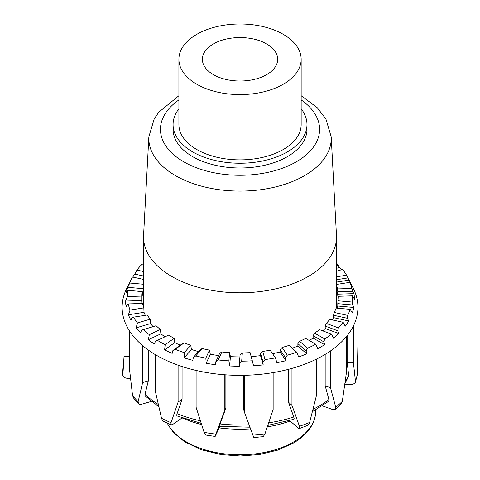 <?xml version="1.0" encoding="UTF-8"?>
<svg xmlns="http://www.w3.org/2000/svg" width="480" height="480" viewBox="0 0 480 480"><rect width="100%" height="100%" fill="white"/><g stroke="black" fill="none" stroke-linecap="round" stroke-linejoin="round"><path stroke-width="0.72" d="M306.978 124.578L306.978 129.336A66.954 38.658 180 0 1 265.65 165.048A66.954 38.658 180 0 1 192.684 156.666A66.954 38.658 180 0 1 173.07 129.336L173.07 124.578A66.954 38.658 0 0 0 192.684 151.914A66.954 38.658 0 0 0 265.65 160.29A66.954 38.658 0 0 0 306.978 124.578A66.954 38.658 0 0 0 301.158 108.816M178.896 95.718L158.718 112.26L154.236 118.854L148.854 136.8L143.58 235.368A96.492 55.71 0 0 0 143.538 237.084A96.492 55.71 0 0 0 171.798 276.474A96.492 55.71 0 0 0 276.948 288.552A96.492 55.71 0 0 0 336.516 237.084A96.492 55.71 0 0 0 336.468 235.368L331.194 136.8L325.92 119.046L317.184 107.64L301.158 95.718M266.646 43.926A37.65 21.738 180 0 1 277.674 59.292A37.65 21.738 180 0 1 240.024 81.03A37.65 21.738 180 0 1 202.374 59.292A37.65 21.738 180 0 1 225.618 39.21A37.65 21.738 180 0 1 266.646 43.926M178.896 108.816A66.954 38.658 0 0 0 173.07 124.578M301.158 59.292L301.158 124.578A61.134 35.292 180 0 1 263.418 157.188A61.134 35.292 180 0 1 196.8 149.538A61.134 35.292 180 0 1 178.896 124.578L178.896 59.292A61.134 35.292 0 0 0 196.8 84.252A61.134 35.292 0 0 0 263.418 91.902A61.134 35.292 0 0 0 301.158 59.292A61.134 35.292 0 0 0 240.024 24A61.134 35.292 0 0 0 178.896 59.292M130.5 378.336L128.46 378.402C124.884 378.264 123 377.07 122.814 374.832A117.9 68.07 180 0 1 122.13 367.806L122.13 367.884M122.13 367.848L122.85 375.384L124.032 356.352L129.33 356.184M129.636 370.488L129.426 369.144A111.588 64.428 180 0 0 129.552 369.66M132.54 395.466L133.524 397.998L138.492 403.602L138.114 401.718A117.9 68.07 180 0 1 132.54 395.466L129.33 367.596L129.33 330.708A117.9 68.07 0 0 0 142.65 345.654L142.65 382.536L138.114 401.718M151.344 401.424L141.402 404.304L139.404 404.184L138.558 403.674M158.82 406.68L145.188 395.994L144.99 394.548L148.302 380.856L142.65 382.536M182.13 417.882L172.074 424.902L170.868 424.548L171.036 422.694A117.9 68.07 180 0 1 161.538 418.29L162.312 420.162L163.662 421.422M177.792 416.058C176.778 416.148 176.532 415.38 177.054 413.76L182.082 399.228L178.098 402.09L171.036 422.694M204.108 432.33L205.08 434.358L206.034 435.072L215.136 436.458L215.688 435.414C214.884 437.106 214.95 436.68 215.886 434.124A117.9 68.07 180 0 1 204.108 432.33L196.11 407.334L196.11 370.452A117.9 68.07 0 0 0 224.262 374.736L224.262 411.624L215.886 434.124M219.816 426.372L215.688 435.414M219.27 426.24L225.882 408.072L224.262 411.624M253.89 437.544L263.232 436.656L264.912 434.028A117.9 68.07 180 0 1 252.888 435.156C253.866 437.766 254.124 438.204 253.668 436.476M252.888 435.156L244.41 412.188L244.41 375.3A117.9 68.07 0 0 0 273.144 372.606L273.144 409.494L264.912 434.028M299.424 428.544L307.71 425.382L308.766 424.398L309.63 422.436A117.9 68.07 180 0 1 299.442 426.288L299.616 428.406L298.566 428.334L289.638 420.582M299.442 426.288L291.954 405.276L291.954 368.394A117.9 68.07 0 0 0 316.302 359.184L316.302 396.066L309.63 422.436M335.256 409.332L341.04 404.124L342.318 401.34A117.9 68.07 180 0 1 335.724 407.256L335.736 408.624L335.25 409.332L333.144 409.722L322.458 405.894M335.724 407.256L330.516 387.798L330.516 350.916A117.9 68.07 0 0 0 346.272 336.786L346.272 373.668L342.318 401.34M312.402 411.678L328.806 401.208L328.914 399.528L325.17 385.812L330.516 387.798M355.338 382.35L357.318 374.394A117.9 68.07 180 0 1 355.458 381.342L354.912 383.1L352.77 384.39L350.04 384.606L344.838 384.144M355.458 381.342L353.43 362.778L353.43 325.896A117.9 68.07 0 0 0 357.87 309.282L357.87 346.164L357.318 374.394M344.91 383.64L348.516 376.404L348.666 375.282L347.148 362.214L353.43 362.778M357.87 309.282A117.9 68.07 180 0 0 356.736 297.654A117.9 68.07 0 0 0 353.286 288.372L349.986 281.796A114.468 66.084 180 0 1 351.648 285.516L349.998 282.324L336.516 284.442M161.538 418.29L155.406 391.56L155.406 354.678A117.9 68.07 0 0 0 178.098 365.202L178.098 402.09M143.538 289.32A98.298 56.754 0 0 0 142.26 294.27L142.05 291.594L127.92 290.334L127.392 290.568L126.258 292.848A114.468 66.084 180 0 1 127.74 287.31L129.798 283.032A112.56 64.986 180 0 1 131.892 278.136L126.768 288.372A117.9 68.07 0 0 0 125.472 291.18A117.9 68.07 180 0 0 122.394 302.688A117.9 68.07 0 0 0 122.13 307.284A117.9 68.07 0 0 0 124.032 319.47L124.032 356.352M122.13 367.806L122.13 307.284M293.382 419.292C294.216 419.436 294.348 418.68 293.79 417.03L288.468 402.204L291.954 405.276M325.17 385.812L325.17 354.366M288.468 402.204L288.468 369.336M243.39 375.324L243.39 408.564L244.41 412.188M347.148 362.214L347.148 335.712M132.768 277.068A114.468 66.084 180 0 1 134.82 274.11L136.944 270.084L143.538 271.53M134.82 274.11L143.538 276.018M127.74 287.31L143.538 288.714M129.798 283.032L143.538 284.256M155.382 341.28L168.552 335.154L155.382 341.28L154.5 344.076A114.468 66.084 180 0 1 148.362 339.732L149.328 334.68L160.398 329.466A98.298 56.754 180 0 1 156.084 325.722L141.57 330.168L140.55 332.85A114.468 66.084 180 0 1 136.11 327.864L137.454 322.95L150.156 319.176A98.298 56.754 180 0 1 147.288 315L133.488 317.166L132.054 317.64L130.95 320.19A114.468 66.084 180 0 1 128.4 314.784L130.056 310.056L143.838 307.89A98.298 56.754 180 0 1 142.536 303.456L128.262 303.918L127.26 304.248L126.114 306.66A114.468 66.084 180 0 1 125.568 301.068L127.464 296.55L141.726 296.088L141.732 300.54A98.298 56.754 0 0 0 141.9 303.48M125.568 301.068L141.732 300.54M128.4 314.784L144.018 312.33A98.298 56.754 0 0 0 145.302 315.312M143.838 307.89L144.018 312.33M136.11 327.864L150.504 323.592A98.298 56.754 0 0 0 153.072 326.616M150.156 319.176L150.504 323.592M148.362 339.732L160.902 333.822A98.298 56.754 0 0 0 164.94 336.774M160.398 329.466L160.902 333.822M172.902 350.49L182.322 343.716L184.146 342.882L175.194 349.314L172.902 350.49L172.182 353.382A114.468 66.084 180 0 1 164.622 349.872L165.174 344.724L174.12 338.292L174.756 342.588A98.298 56.754 0 0 0 180.252 345.204M164.622 349.872L174.756 342.588M193.35 357.396L200.13 349.638L202.182 348.564L195.744 355.938L193.35 357.396L192.834 360.36A114.468 66.084 180 0 1 184.17 357.84L184.284 352.65L190.722 345.288L191.466 349.494A98.298 56.754 0 0 0 198.438 351.576M184.17 357.84L191.466 349.494M215.838 361.692L219.678 353.298L221.868 351.966L218.226 359.946L215.838 361.692L215.55 364.71A114.468 66.084 180 0 1 206.166 363.282L205.836 358.104L209.478 350.13L210.294 354.246A98.298 56.754 0 0 0 218.652 355.542M206.166 363.282L210.294 354.246M239.388 363.198L240.114 354.528L242.352 352.926L241.662 361.17L239.388 363.198L239.334 366.24A114.468 66.084 180 0 1 229.638 365.964L228.882 360.858L229.572 352.62L230.424 356.634A98.298 56.754 0 0 0 239.916 356.904M229.638 365.964L230.424 356.634M262.962 361.848L260.55 353.274L262.734 351.408L265.026 359.556L262.962 361.848L263.148 364.878A114.468 66.084 180 0 1 253.566 365.772L250.122 352.638A98.298 56.754 180 0 1 242.352 352.926M285.534 357.696L280.092 349.596L282.12 347.472L287.298 355.17L285.534 357.696L285.948 360.684A114.468 66.084 180 0 1 276.906 362.712L275.4 357.882L270.228 350.196A98.298 56.754 180 0 1 262.734 351.408M306.12 350.922L297.876 343.656L299.67 341.298L307.5 348.204L306.12 350.922L306.744 353.85A114.468 66.084 180 0 1 298.626 356.922L296.844 352.29L289.02 345.39A98.298 56.754 180 0 1 282.12 347.472M323.814 341.826L313.134 335.712L314.61 333.156L324.762 338.97L323.814 341.826L324.624 344.67A114.468 66.084 180 0 1 317.79 348.648L315.804 344.244L305.664 338.436A98.298 56.754 180 0 1 299.67 341.298M337.848 330.804L325.2 326.106L326.292 323.394L338.316 327.864L337.848 330.804L338.808 333.54A114.468 66.084 180 0 1 333.558 338.25L331.452 334.098L319.446 329.634A98.298 56.754 180 0 1 314.61 333.156M347.604 318.342L333.54 315.264L334.206 312.444L347.574 315.372L347.604 318.342L348.672 320.952A114.468 66.084 180 0 1 345.234 326.19L343.104 322.296L329.748 319.368A98.298 56.754 180 0 1 326.292 323.394M352.662 304.98L337.794 303.654L337.998 300.786L352.128 302.046L352.662 304.98L353.79 307.458A114.468 66.084 180 0 1 352.308 312.996L350.256 309.348L336.138 308.088A98.298 56.754 180 0 1 334.206 312.444M352.794 291.3L337.776 291.792L337.512 288.924L351.786 288.462L353.934 293.64A114.468 66.084 180 0 1 354.48 299.238L352.584 295.83L338.322 296.292A98.298 56.754 180 0 1 337.998 300.786M336.516 276.792L346.56 275.214A112.56 64.986 180 0 0 342.6 269.43L336.516 271.236M263.148 364.878L260.55 355.65L260.55 353.274M251.214 356.532A98.298 56.754 0 0 0 260.55 355.65M285.948 360.684L280.092 351.972L280.092 349.596M272.586 353.7A98.298 56.754 0 0 0 280.092 351.972M306.744 353.85L297.876 346.032L297.876 343.656M292.242 348.234A98.298 56.754 0 0 0 297.876 346.032M324.624 344.67L313.134 338.088L313.134 335.712M309.21 340.464A98.298 56.754 0 0 0 313.134 338.088M338.808 333.54L325.2 328.482L325.2 326.106M322.704 330.846A98.298 56.754 0 0 0 325.2 328.482M348.672 320.952L333.54 317.64L333.54 315.264M332.178 319.902A98.298 56.754 0 0 0 333.54 317.64M353.79 307.458L337.794 306.03L337.794 303.654M337.332 308.196A98.298 56.754 0 0 0 337.794 306.03M353.934 293.64L337.776 294.168L337.776 291.792M338.262 298.17A98.298 56.754 0 0 0 337.776 294.168M346.56 275.214L349.104 280.11A114.468 66.084 180 0 1 349.986 281.796M349.104 280.11L336.516 282.09M336.516 262.932L339.504 267.456A114.468 66.084 180 0 1 341.634 269.718M339.504 267.456L336.516 268.344M143.076 265.014A114.468 66.084 180 0 1 143.538 264.6M143.538 265.188L141.738 264.516A112.56 64.986 180 0 0 136.944 270.084M143.538 279.432L132.48 277.008A112.56 64.986 180 0 0 131.892 278.136M348 277.908L336.516 279.714M338.484 265.38L336.516 265.968M141.732 300.786A98.298 56.754 180 0 1 143.538 290.586M141.726 296.088A98.298 56.754 180 0 1 142.05 291.594M336.516 285.36A98.298 56.754 180 0 1 337.512 288.924M229.572 352.62A98.298 56.754 180 0 1 221.868 351.966M209.478 350.13A98.298 56.754 180 0 1 202.182 348.564M190.722 345.288A98.298 56.754 180 0 1 184.146 342.882M174.12 338.292A98.298 56.754 180 0 1 168.552 335.154M336.516 290.586A98.298 56.754 180 0 1 338.22 298.806M349.998 282.324A112.56 64.986 180 0 1 351.786 288.462M352.584 295.83A112.56 64.986 180 0 1 352.128 302.046M350.256 309.348A112.56 64.986 180 0 1 347.574 315.372M343.104 322.296A112.56 64.986 180 0 1 338.316 327.864M331.452 334.098A112.56 64.986 180 0 1 324.762 338.97M315.804 344.244A112.56 64.986 180 0 1 307.5 348.204M296.844 352.29A112.56 64.986 180 0 1 287.298 355.17M275.4 357.882A112.56 64.986 180 0 1 265.026 359.556M252.414 360.78A112.56 64.986 180 0 1 241.662 361.17M228.882 360.858A112.56 64.986 180 0 1 218.226 359.946M205.836 358.104A112.56 64.986 180 0 1 195.744 355.938M184.284 352.65A112.56 64.986 180 0 1 175.194 349.314M165.174 344.724A112.56 64.986 180 0 1 157.482 340.374M149.328 334.68A112.56 64.986 180 0 1 143.37 329.496M137.454 322.95A112.56 64.986 180 0 1 133.488 317.166M130.056 310.056A112.56 64.986 180 0 1 128.262 303.918M127.464 296.55A112.56 64.986 180 0 1 127.92 290.334M330.516 350.916A117.9 68.07 180 0 1 327.162 353.136A117.9 68.07 180 0 1 316.302 359.184M353.43 325.896A117.9 68.07 180 0 1 346.272 336.786M129.33 330.708A117.9 68.07 180 0 1 124.032 319.47M155.406 354.678A117.9 68.07 180 0 1 142.65 345.654M196.11 370.452A117.9 68.07 180 0 1 178.098 365.202M244.41 375.3A117.9 68.07 180 0 1 224.262 374.736M291.954 368.394A117.9 68.07 180 0 1 273.144 372.606M182.082 366.564L182.082 399.228M148.302 350.046L148.302 380.856M225.882 374.856L225.882 408.072M290.124 421.014A95.388 55.068 180 0 1 267.318 426.918M250.566 428.886A95.388 55.068 180 0 1 219.126 427.884M201.594 424.554A95.388 55.068 180 0 1 182.1 417.906M148.854 136.8A91.212 52.662 0 0 0 175.53 175.662A91.212 52.662 0 0 0 276.228 186.762A91.212 52.662 0 0 0 331.194 136.8M301.158 99.918A79.584 45.948 180 0 1 293.694 163.26A79.584 45.948 180 0 1 183.756 161.82A79.584 45.948 180 0 1 178.896 99.918M315.714 409.932L315.714 411.072A75.69 43.698 180 0 1 293.544 441.972A75.69 43.698 180 0 1 167.304 423.186M200.388 420.798A111.588 64.428 180 0 1 177.054 413.76M158.304 404.448A111.588 64.428 180 0 1 145.026 394.374M348.666 375.282A111.588 64.428 180 0 1 345.102 382.26M328.914 399.528A111.588 64.428 180 0 1 313.002 409.314M293.79 417.03A111.588 64.428 180 0 1 268.692 422.838M249.06 424.788A111.588 64.428 180 0 1 219.966 423.954M143.538 237.084L143.538 307.02M336.516 237.084L336.516 308.124M167.034 423.06L173.388 432.51L184.554 441.756L201.27 449.73L221.088 454.59L240.318 456L259.524 454.5L277.452 450.186L292.944 443.304C302.112 438 308.634 431.61 312.498 424.14C314.628 419.91 315.702 415.554 315.714 411.072M163.632 421.41L171.228 424.932M201.204 423.342L177.246 416.022M293.778 419.304L267.84 425.382M249.948 427.2L219.204 426.306"/></g></svg>
